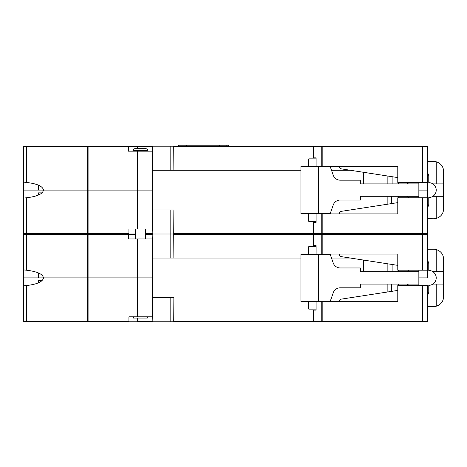 <?xml version="1.0" encoding="UTF-8"?>
<svg xmlns="http://www.w3.org/2000/svg" width="467" height="467" viewBox="0 0 467 467"><rect width="100%" height="100%" fill="white"/><g stroke="black" fill="none" stroke-linecap="round" stroke-linejoin="round"><path stroke-width="0.7" d="M145.844 148.699L134.934 148.699L145.844 148.699A1.985 1.985 0 0 1 147.829 150.678L147.829 151.174M147.829 150.678L132.949 150.678A1.985 1.985 0 0 1 134.934 148.699M132.949 150.678L132.949 151.174M135.43 238.958L135.43 229.034M145.348 238.958L145.348 229.034M147.333 316.819L147.333 318.056L133.445 318.056L133.445 316.819M308.757 213.664L308.757 221.352L316.112 221.352M308.757 166.55L308.757 158.862L316.112 158.862M330.105 166.305L333.24 175.213A7.437 7.437 0 0 0 340.256 180.186L360.331 180.186L360.331 183.905L418.852 183.905L418.852 197.792M418.852 182.422L418.852 183.905M427.533 207.272A4.962 4.962 0 0 0 428.77 203.991L428.77 197.547A7.437 7.437 0 0 0 432.886 183.905A7.437 7.437 0 0 0 428.77 182.667L428.77 176.222A4.962 4.962 0 0 0 427.533 172.942L427.533 175.23M397.779 177.577L341.418 168.879A2.481 2.481 0 0 1 339.456 167.25L339.124 166.305M406.453 183.905A2.481 2.481 0 0 0 408.73 182.422M427.533 161.524L433.621 161.454A9.918 9.918 0 0 1 436.213 161.769L436.213 183.905M432.886 183.905L443.65 183.905L443.65 171.371C443.341 166.491 440.86 163.292 436.213 161.769M443.65 183.905L443.65 208.842C443.341 213.723 440.86 216.922 436.213 218.445A9.918 9.918 0 0 1 433.621 218.76L427.533 218.69M436.213 196.303L436.213 218.445M339.124 213.909L339.456 212.964A2.481 2.481 0 0 1 341.418 211.335L397.779 202.631M408.73 197.792A2.481 2.481 0 0 0 406.453 196.303M418.852 196.303L360.331 196.303L360.331 200.028L340.256 200.028A7.437 7.437 0 0 0 333.24 204.995L330.105 213.909M330.192 166.55L300.929 166.55L300.929 213.664L330.192 213.664M318.675 213.664L318.675 166.55M443.65 196.303L432.886 196.303M308.757 301.443L308.757 309.131L316.112 309.131M308.757 254.328L308.757 246.64L316.112 246.64M330.105 254.083L333.24 262.997A7.437 7.437 0 0 0 340.256 267.965L360.331 267.965L360.331 271.689L418.852 271.689L418.852 285.57M418.852 270.2L418.852 271.689M427.533 295.051A4.962 4.962 0 0 0 428.77 291.77L428.77 285.325A7.437 7.437 0 0 0 432.886 271.689A7.437 7.437 0 0 0 428.77 270.446L428.77 264.001A4.962 4.962 0 0 0 427.533 260.72M397.779 265.361L341.418 256.657A2.481 2.481 0 0 1 339.456 255.029L339.124 254.083M406.453 271.689A2.481 2.481 0 0 0 408.73 270.2M427.533 249.302L433.621 249.232A9.918 9.918 0 0 1 436.213 249.547L436.213 271.689M432.886 271.689L443.65 271.689L443.65 259.15C443.341 254.27 440.86 251.071 436.213 249.547M443.65 271.689L443.65 296.621C443.341 301.501 440.86 304.7 436.213 306.224A9.918 9.918 0 0 1 433.621 306.539L427.533 306.469M436.213 284.082L436.213 306.224M339.124 301.688L339.456 300.742A2.481 2.481 0 0 1 341.418 299.113L397.779 290.416M408.73 285.57A2.481 2.481 0 0 0 406.453 284.082M418.852 284.082L360.331 284.082L360.331 287.806L340.256 287.806A7.437 7.437 0 0 0 333.24 292.774L330.105 301.688M330.192 254.328L300.929 254.328L300.929 301.443L330.192 301.443M318.675 301.443L318.675 254.328M443.65 284.082L432.886 284.082M228.672 146.218L228.672 145.225L178.575 145.225L178.575 146.218M219.379 146.218L219.379 145.225M23.35 300.199L23.35 295.243M23.846 321.775A0.496 0.496 0 0 1 23.35 321.278L26.695 321.278L26.852 321.775L23.846 321.775A0.496 0.496 0 0 1 23.35 321.278L23.35 277.888L43.478 277.888C42.801 281.718 37.202 284.263 26.695 285.524L24.05 285.822L23.35 285.401M23.35 290.281L23.35 277.888L38.475 277.888L38.475 272.944L38.475 277.888L87.259 277.888L43.478 277.888C42.801 274.053 37.202 271.508 26.695 270.247L24.05 269.949L23.35 270.37L23.35 277.888L23.35 265.49M85.373 321.775L26.852 321.775L87.422 321.775L87.422 233.996L26.858 233.996L87.422 233.996L87.259 233.5L88.876 233.5L88.876 233.996L87.422 233.996L128.927 233.996L69.227 233.996L128.927 233.996L88.876 233.996L88.876 277.888L87.259 277.888L137.415 277.888L88.87 277.888L88.876 321.278L128.927 321.278L128.927 316.819L152.295 316.819L152.16 321.775L137.415 321.775L322.183 321.775A0.496 0.426 -90 0 1 321.757 321.278L427.533 321.278A0.496 0.496 0 0 1 427.036 321.775L322.183 321.775L322.183 301.688L316.112 301.688L316.112 310.123L313.293 310.123L313.287 321.278L321.757 321.278L321.757 301.688M152.295 316.819L152.295 277.888L137.415 277.888L137.415 316.819M137.415 318.056L137.415 321.775L69.227 321.775M46.91 321.775L46.163 321.775M128.927 321.278L128.927 321.775L87.422 321.775M106.815 321.775L86.973 321.775M170.151 321.775L170.151 297.724L152.295 297.724L173.858 297.724L173.724 321.775M313.719 321.775A0.496 0.496 0 0 1 313.223 321.278L313.223 310.123L313.287 321.278A0.496 0.426 90 0 0 313.719 321.775A0.496 0.496 0 0 1 313.223 321.278L173.858 321.278M427.533 277.888L427.533 270.2L427.533 277.888L418.852 277.888L427.533 277.888M398.275 285.57L398.275 284.082L398.275 285.57M387.861 291.945L387.861 284.082M362.731 259.95L363.308 260.528L363.308 271.689M152.295 258.047L300.929 258.047L173.858 258.047L173.724 233.996L145.348 233.996L170.151 233.996L170.151 258.047M331.5 258.047L350.413 258.047L331.5 258.047M391.463 284.082L391.463 291.385M427.533 285.57L427.533 321.278L427.036 321.775L422.571 321.775L422.571 285.57L427.533 285.57M322.183 301.688L397.779 301.688L397.779 285.57L422.571 285.57M42.042 280.649L38.475 280.649L38.475 282.827L38.475 280.649M23.35 260.528L23.35 255.572M23.35 270.37L23.35 234.492A0.496 0.496 0 0 1 23.846 233.996L26.858 233.996L23.846 233.996A0.496 0.496 0 0 1 23.35 233.5L23.35 190.104L43.478 190.104C42.801 193.939 37.202 196.484 26.695 197.745L24.05 198.043L23.35 197.623M427.533 234.492L422.571 234.492L422.571 233.996L313.719 233.996A0.496 0.426 90 0 0 313.287 234.492L313.223 234.492A0.496 0.496 0 0 1 313.719 233.996L427.036 233.996A0.496 0.496 0 0 1 427.533 234.492L427.533 270.2L422.571 270.2L422.571 234.492L321.757 234.492A0.496 0.426 -90 0 1 322.183 233.996A0.496 0.426 -90 0 1 321.757 233.5L321.757 213.909L316.112 213.909L316.112 222.345L313.223 222.345L313.223 233.5L313.223 222.345M101.853 233.996L86.973 233.996L101.853 233.996M173.724 233.996L313.719 233.996L170.151 233.996L170.151 209.946L152.295 209.946L173.858 209.946L173.724 233.996M313.299 245.648L316.112 245.648L316.112 254.083L321.757 254.083L321.757 234.492L313.287 234.492L313.299 245.648L313.223 234.492L173.858 234.492M46.91 233.996L46.163 233.996L46.91 233.996M137.415 277.888L152.295 277.888L152.295 238.958L137.415 238.958L137.415 277.888M135.43 234.492L128.431 234.492L128.431 233.996A0.496 0.496 0 0 1 128.927 234.492L128.927 238.958M84.953 233.996L23.846 233.996A0.496 0.496 0 0 1 23.35 233.5L26.695 233.5L26.695 234.492L128.431 234.492L128.431 238.958L137.415 238.958M152.295 238.958L152.16 233.996L145.348 233.996M363.805 271.689L363.805 260.528L363.32 260.037M387.861 271.689L387.861 263.826M398.275 270.2L398.275 271.689M422.571 270.2L397.779 270.2L397.779 254.083L321.757 254.083M392.905 271.689L392.905 264.608M23.35 212.421L23.35 207.465M23.35 202.503L23.35 177.711M422.571 233.996L427.036 233.996L427.533 233.5A0.496 0.496 0 0 1 427.036 233.996L422.571 233.996L422.571 197.792L397.779 197.792L397.779 213.909L321.757 213.909M321.757 166.305L397.779 166.305L397.779 182.422L422.571 182.422L422.571 146.714L313.287 146.714L313.293 157.869L316.112 157.869L316.112 166.305L321.757 166.305L321.757 146.714A0.496 0.426 -90 0 1 322.183 146.218L427.036 146.218A0.496 0.496 0 0 1 427.533 146.714L427.533 190.104L418.852 190.104L427.533 190.104L427.533 233.5L322.183 233.5L322.183 254.083M427.533 197.792L422.571 197.792M137.415 229.034L152.295 229.034L152.295 190.104L137.415 190.104L137.415 229.034L128.927 229.034L128.927 233.996L135.43 233.996M42.042 192.865L38.475 192.865L38.475 195.048L38.475 192.865M398.275 197.792L398.275 196.303L398.275 197.792M387.861 204.167L387.861 196.303M362.731 172.171L363.308 172.749L363.308 183.905M350.413 170.268L331.5 170.268L350.413 170.268M69.227 146.218L173.724 146.218L173.858 170.268L300.929 170.268L152.295 170.268M152.295 229.034L152.16 233.996M313.287 222.345L313.287 233.5A0.496 0.426 90 0 0 313.719 233.996L313.223 233.5L322.183 233.5L322.183 213.909M137.415 151.174L137.415 190.104L152.295 190.104L152.295 151.174L128.431 151.174L128.431 146.714L88.876 146.714L88.876 190.104L43.478 190.104L137.415 190.104L88.87 190.104L88.876 233.5L128.927 233.5M391.463 196.303L391.463 203.606M26.695 197.745L26.695 233.5L87.259 233.5L87.259 146.714L88.876 146.714L88.876 146.218L87.422 146.218L128.431 146.218A0.496 0.496 0 0 1 128.927 146.714L128.927 151.174M152.295 151.174L152.295 146.714L137.415 146.714L137.415 148.699M137.415 146.714L136.919 146.218L128.431 146.218L128.431 146.714L137.415 146.714L136.919 146.218L152.16 146.218L152.295 146.714M322.183 166.305L322.183 146.218L313.719 146.218A0.496 0.426 90 0 0 313.287 146.714L313.223 146.714A0.496 0.496 90 0 1 313.719 146.218L173.724 146.218M427.036 146.218L422.571 146.218L427.036 146.218M86.973 146.218L106.815 146.218M72.84 146.218L26.852 146.218L26.695 146.714L87.259 146.714L87.422 146.218L23.846 146.218L23.35 146.714A0.496 0.496 0 0 1 23.846 146.218A0.496 0.496 0 0 0 23.35 146.714L23.35 190.104L38.475 190.104L38.475 185.165L38.475 190.104L43.478 190.104C42.801 186.275 37.202 183.729 26.695 182.469L24.05 182.171L23.35 182.591M313.293 157.869L313.223 146.714L173.858 146.714M422.571 182.422L427.533 182.422M46.91 146.218L46.163 146.218M23.35 167.787L23.35 175.23M387.861 183.905L387.861 176.047M363.805 183.905L363.805 172.749L363.32 172.259M398.275 182.422L398.275 183.905M392.905 183.905L392.905 176.83M170.151 146.218L170.151 170.268M186.485 145.225L186.485 146.218M228.614 145.225L228.614 146.218M226.156 146.218L226.156 145.225M137.415 321.278L152.295 321.278M427.533 321.278A0.496 0.496 0 0 1 427.036 321.775M26.695 285.524L26.695 321.278L88.876 321.278L88.876 321.775M23.35 234.492L26.695 234.492L26.695 270.247M152.295 234.492L145.348 234.492M145.348 233.5L152.295 233.5M173.858 233.5L313.223 233.5M313.223 146.714A0.496 0.496 90 0 1 313.719 146.218M427.533 146.714L422.571 146.714L422.571 146.218M26.695 182.469L26.695 146.714L23.35 146.714M426.015 233.996L427.036 233.996M26.852 233.996L73.191 233.996M24.868 146.218L23.846 146.218"/></g></svg>
